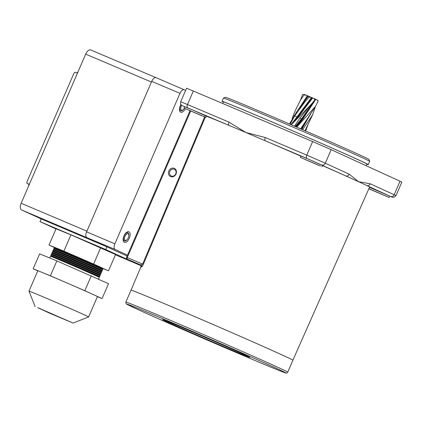 <?xml version="1.0" encoding="UTF-8"?>
<svg xmlns="http://www.w3.org/2000/svg" width="423" height="423" viewBox="0 0 423 423"><rect width="100%" height="100%" fill="white"/><g stroke="black" fill="none" stroke-linecap="round" stroke-linejoin="round"><path stroke-width="0.63" d="M170.649 176.597A4.505 3.892 -65.4 0 0 176.021 173.98A4.505 3.892 -65.4 0 0 174.228 168.328A4.505 3.892 -65.4 0 0 168.856 170.94A4.505 3.892 -65.4 0 0 170.649 176.597M171.347 176.021A3.691 3.188 -65.4 0 0 175.73 173.916A3.691 3.188 -65.4 0 0 174.35 169.274A3.691 3.188 -65.4 0 0 174.276 169.242A3.691 3.188 -65.4 0 0 169.893 171.347A3.691 3.188 -65.4 0 0 171.273 175.989A3.691 3.188 -65.4 0 0 171.347 176.021M322.495 165.61A89.813 1.1 23.4 0 1 345.728 175.899A89.813 1.1 23.4 0 1 358.561 181.694L370.22 183.783A2.956 2.549 114.6 0 1 366.699 185.496A89.813 1.1 23.4 0 1 369.602 187.077L292.896 360.179M206.308 116.188A89.813 1.1 23.4 0 1 229.16 125.457A89.813 1.1 23.4 0 1 245.964 132.542A89.813 1.1 23.4 0 1 265.48 140.864A89.813 1.1 23.4 0 1 300.843 156.14M140.621 265.163A89.861 1.1 23.4 0 1 140.875 264.988A1.475 1.465 107.8 0 1 141.636 266.918C141.917 266.976 142.466 266.125 143.297 264.37L142.636 264.111L140.875 264.988L127.355 259.251L140.843 265.427L127.323 259.241A1.475 1.274 114.6 0 0 127.355 259.251A1.475 0.746 113 0 1 127.265 257.586L142.636 264.111L205.129 115.733M131.035 290.162A88.19 1.079 23.4 0 1 191.233 315.082A88.19 1.079 23.4 0 1 282.067 354.929A88.19 1.079 23.4 0 1 292.906 360.211L287.74 372.15A88.19 1.079 23.4 0 0 276.901 366.868A88.19 1.079 23.4 0 0 186.067 327.016A88.19 1.079 23.4 0 0 125.869 302.101L131.035 290.162M244.029 354.522A47.566 0.582 23.4 0 1 249.877 357.372A47.566 0.582 23.4 0 1 217.406 343.931A47.566 0.582 23.4 0 1 168.412 322.442A47.566 0.582 23.4 0 1 162.564 319.592A47.566 0.582 23.4 0 1 195.035 333.028A47.566 0.582 23.4 0 1 244.029 354.522M368.845 188.785L389.102 197.472L368.904 188.653M389.102 197.472L389.689 196.119L369.501 187.304M320.549 166.049L300.309 157.367L320.549 166.049M321.998 166.757L322.585 165.398L308.964 159.349L300.896 156.013L300.309 157.367M204.314 116.732L184.074 108.05L204.314 116.732M205.768 117.441L206.355 116.082L192.729 110.033L184.661 106.696L184.074 108.05M372.15 190.186L385.305 195.828L372.15 190.186M188.817 110.154L201.972 115.796L188.817 110.154M305.052 159.471L318.207 165.113L305.052 159.471M183.587 106.3A2.956 2.549 -65.4 0 0 183.645 106.326L181.34 105.031C181.181 104.407 180.288 105.153 180.711 101.758L186.58 88.201L312.65 141.578L331.167 149.663L401.85 182.075L395.986 195.632L394.167 194.749L400.036 181.192M180.711 101.758L187.489 104.523A2.956 1.491 113 0 0 187.675 107.854L229.16 125.457A2.956 1.491 -67 0 1 228.98 122.125L245.964 132.542L265.295 137.533A2.956 1.491 113 0 0 265.48 140.864L306.966 158.466L345.728 175.899A2.956 2.549 -65.4 0 0 349.25 174.186L358.561 181.694A89.813 1.1 23.4 0 1 366.699 185.496L391.957 197.139L394.146 197.282L395.986 195.632M222.741 103.434L223.397 101.917A78.186 0.957 23.4 0 1 289.025 129.279A78.186 0.957 23.4 0 1 366.91 164.024L366.186 165.694M223.455 98.067L225.401 97.301A78.186 0.957 23.4 0 1 291.019 124.674A78.186 0.957 23.4 0 1 368.904 159.402L369.676 161.343A79.667 0.973 -156.6 0 0 369.676 161.343A79.667 0.973 -156.6 0 0 290.315 125.959A79.667 0.973 -156.6 0 0 223.455 98.067A79.667 0.973 -156.6 0 0 223.444 98.078L222.038 101.33A79.667 0.973 23.4 0 1 288.909 129.211A79.667 0.973 23.4 0 1 368.269 164.61A79.667 0.973 23.4 0 1 366.836 164.193M223.323 102.091A79.667 0.973 23.4 0 1 222.038 101.33M21.515 209.924L87.265 237.821L106.924 246.821L41.174 218.924L21.515 209.924A5.911 2.982 -67 0 1 21.15 203.262L85.679 54.144A5.911 2.982 -67 0 1 90.696 49.946A5.911 2.982 -67 0 1 90.739 49.962L155.955 77.636L90.696 49.946M28.891 184.105L26.882 183.344L26.972 181.8L73.903 73.353L74.982 72.185L76.97 72.936L78.054 71.767M85.679 54.144L151.429 82.041L86.9 231.159L21.15 203.262M115.421 254.815L140.959 265.655L105.75 249.533L106.924 246.821M26.871 183.339L29.028 184.328L26.871 183.339M28.775 185.639L28.88 184.1M105.75 249.533L40 221.636L41.174 218.924M40 221.636L55.984 228.954M184.349 108.203A3.601 1.819 -67 0 1 183.582 109.319A3.601 1.819 -67 0 1 181.53 110.207A3.601 1.819 -67 0 1 181.716 105.348M183.582 109.319L183.259 109.684A4.431 2.237 -67 0 1 180.769 110.784A4.431 2.237 -67 0 1 180.737 110.773A4.431 2.237 -67 0 1 180.462 105.776A4.431 2.237 -67 0 1 181.039 104.677M180.642 110.726A4.431 2.237 -67 0 1 180.515 110.678A4.431 2.237 -67 0 1 180.489 110.667A4.431 2.237 -67 0 1 179.569 108.198M180.098 110.377A4.431 2.237 -67 0 1 179.595 110.287M129.285 238.249A5.763 2.908 -67 0 1 124.394 242.342A5.763 2.908 -67 0 1 123.997 235.828A5.763 2.908 -67 0 1 128.893 231.735A5.763 2.908 -67 0 1 129.285 238.249M185.343 108.674A5.763 2.908 -67 0 1 180.711 112.206A5.763 2.908 -67 0 1 180.314 105.692A5.763 2.908 -67 0 1 180.917 104.497M184.211 89.782L156.15 77.705A5.171 2.607 113 0 0 156.124 77.695A5.171 2.607 113 0 0 151.725 81.364L86.609 231.836A5.171 2.607 113 0 0 86.927 237.668L127.122 256.068M185.618 90.422L184.269 89.803A5.018 2.533 113 0 0 184.238 89.792A5.018 2.533 113 0 0 179.976 93.351L114.86 243.828A5.018 2.533 113 0 0 115.167 249.485L127.524 255.138M54.017 249.998L53.515 249.327A26.591 0.323 23.4 0 1 53.515 249.316A26.591 0.323 23.4 0 1 56.782 250.553A26.591 0.323 23.4 0 1 84.299 262.292A26.591 0.323 23.4 0 1 102.318 270.434L102.652 269.673A26.591 0.323 -156.6 0 0 102.646 269.668L102.139 268.98A25.851 0.317 -156.6 0 0 84.373 260.97A25.851 0.317 -156.6 0 0 57.872 249.66A25.851 0.317 -156.6 0 0 54.699 248.454L54.186 247.778A26.591 0.323 23.4 0 1 54.181 247.772A26.591 0.323 23.4 0 1 57.454 249.01A26.591 0.323 23.4 0 1 84.965 260.748A26.591 0.323 23.4 0 1 102.99 268.891A26.591 0.323 23.4 0 1 102.979 268.896L102.144 268.991M102.646 269.668A26.591 0.323 -156.6 0 0 84.378 261.425A26.591 0.323 -156.6 0 0 57.116 249.792A26.591 0.323 -156.6 0 0 53.853 248.55A26.591 0.323 -156.6 0 0 53.843 248.555L53.515 249.316M101.98 271.212L101.467 270.524A25.851 0.317 -156.6 0 0 83.706 262.514A25.851 0.317 -156.6 0 0 57.2 251.209A25.851 0.317 -156.6 0 0 54.033 249.998L53.182 250.093A26.591 0.323 -156.6 0 0 53.176 250.099L52.843 250.86A26.591 0.323 23.4 0 1 52.843 250.86A26.591 0.323 23.4 0 1 56.116 252.103A26.591 0.323 23.4 0 1 83.627 263.841A26.591 0.323 23.4 0 1 101.652 271.984A26.591 0.323 23.4 0 1 101.642 271.984L101.98 271.222A26.591 0.323 -156.6 0 0 101.98 271.212A26.591 0.323 -156.6 0 0 83.706 262.969A26.591 0.323 -156.6 0 0 56.444 251.341A26.591 0.323 -156.6 0 0 53.182 250.093M52.013 254.635L51.511 253.959A26.591 0.323 23.4 0 1 51.506 253.953A26.591 0.323 23.4 0 1 54.779 255.191A26.591 0.323 23.4 0 1 82.289 266.929A26.591 0.323 23.4 0 1 100.314 275.072L100.642 274.31A26.591 0.323 -156.6 0 0 100.642 274.3L100.129 273.618A25.851 0.317 -156.6 0 0 82.369 265.602A25.851 0.317 -156.6 0 0 55.862 254.297A25.851 0.317 -156.6 0 0 52.695 253.086L52.177 252.415A26.591 0.323 23.4 0 1 52.177 252.404A26.591 0.323 23.4 0 1 55.445 253.647A26.591 0.323 23.4 0 1 82.961 265.385A26.591 0.323 23.4 0 1 100.981 273.528L101.314 272.766A26.591 0.323 -156.6 0 0 101.309 272.756L100.801 272.074A25.851 0.317 -156.6 0 0 83.04 264.058A25.851 0.317 -156.6 0 0 56.534 252.753A25.851 0.317 -156.6 0 0 53.361 251.542L52.849 250.871M101.309 272.756A26.591 0.323 -156.6 0 0 83.04 264.512A26.591 0.323 -156.6 0 0 55.778 252.885A26.591 0.323 -156.6 0 0 52.515 251.643A26.591 0.323 -156.6 0 0 52.505 251.643L53.361 251.542M100.642 274.3A26.591 0.323 -156.6 0 0 82.369 266.062A26.591 0.323 -156.6 0 0 55.106 254.429A26.591 0.323 -156.6 0 0 51.844 253.187A26.591 0.323 -156.6 0 0 51.839 253.192L52.695 253.086M99.971 275.849L99.463 275.161A25.851 0.317 -156.6 0 0 81.702 267.151A25.851 0.317 -156.6 0 0 55.196 255.841A25.851 0.317 -156.6 0 0 52.024 254.635L51.178 254.731A26.591 0.323 -156.6 0 0 51.167 254.736L50.839 255.497A26.591 0.323 23.4 0 1 54.107 256.735A26.591 0.323 23.4 0 1 81.623 268.478A26.591 0.323 23.4 0 1 99.643 276.616A26.591 0.323 23.4 0 1 99.638 276.621L99.976 275.854A26.591 0.323 -156.6 0 0 99.971 275.849A26.591 0.323 -156.6 0 0 81.702 267.606A26.591 0.323 -156.6 0 0 54.44 255.973A26.591 0.323 -156.6 0 0 51.178 254.731M99.305 277.393L98.792 276.705A25.851 0.317 -156.6 0 0 81.031 268.695A25.851 0.317 -156.6 0 0 54.53 257.39A25.851 0.317 -156.6 0 0 51.357 256.179L50.506 256.28A26.591 0.323 -156.6 0 0 50.501 256.28A26.591 0.323 -156.6 0 1 53.769 257.522A26.591 0.323 -156.6 0 1 81.031 269.15A26.591 0.323 -156.6 0 1 99.305 277.393A26.591 0.323 -156.6 0 1 99.305 277.403L98.564 279.122M51.342 256.179L50.845 255.508A26.591 0.323 23.4 0 1 50.839 255.497M67.035 320.56L39.207 308.409L67.035 320.56M37.684 307.611L49.274 313.031L73.1 323.077L37.684 307.611M35.141 306.654L28.991 291.114A32.497 0.397 23.4 0 1 28.991 291.109A32.497 0.397 23.4 0 1 32.983 292.626A32.497 0.397 23.4 0 1 66.612 306.971A32.497 0.397 23.4 0 1 88.64 316.922A32.497 0.397 23.4 0 1 88.634 316.927L97.438 296.592A32.497 0.397 -156.6 0 0 93.446 294.646A32.497 0.397 -156.6 0 0 67.617 283.251L50.395 275.801L56.851 260.891L39.63 253.869L33.174 268.785L37.747 270.873M50.395 275.801L41.787 272.29A32.497 0.397 -156.6 0 0 37.79 270.778L28.991 291.109M102.99 268.891L103.164 268.489A26.591 0.323 -156.6 0 0 85.139 260.346A26.591 0.323 -156.6 0 0 57.628 248.608A26.591 0.323 -156.6 0 0 54.356 247.365L54.181 247.772M102.318 270.434A26.591 0.323 23.4 0 1 102.313 270.44L101.478 270.535M100.981 273.528A26.591 0.323 23.4 0 1 100.975 273.533L100.14 273.628M100.314 275.072A26.591 0.323 23.4 0 1 100.304 275.077L99.468 275.172M54.308 247.481L49.015 245.06L56.058 228.79L70.932 234.85L115.542 254.53L108.505 270.794L103.117 268.6M97.401 296.687L102.054 298.585L84.838 290.701L67.617 283.251A32.497 0.397 -156.6 0 0 41.787 272.29L33.174 268.785M49.015 245.06L63.889 251.119L108.505 270.794M100.674 247.719L93.636 263.989M70.932 234.85L63.889 251.119M102.054 298.585L108.51 283.674L56.851 260.891M84.838 290.701L91.289 275.791M125.213 240.349A3.601 1.819 -67 0 1 124.991 236.283A3.601 1.819 -67 0 1 128.074 233.734A3.601 1.819 -67 0 1 128.814 235.807A3.601 1.819 -67 0 1 127.265 239.46A3.601 1.819 -67 0 1 125.213 240.349M127.265 239.46L126.948 239.82A4.431 2.237 -67 0 1 124.452 240.925A4.431 2.237 -67 0 1 124.42 240.909A4.431 2.237 -67 0 1 124.151 235.912A4.431 2.237 -67 0 1 127.915 232.766A4.431 2.237 -67 0 1 127.942 232.777A4.431 2.237 -67 0 1 128.851 235.325L128.814 235.807M125.219 233.702A4.431 2.237 -67 0 1 127.661 232.661A4.431 2.237 -67 0 1 127.688 232.671A4.431 2.237 -67 0 1 127.783 232.719M126.736 232.269L126.662 232.238A4.431 2.237 -67 0 1 126.736 232.269A4.431 2.237 -67 0 1 126.768 232.28A4.431 2.237 -67 0 1 127.154 232.565M124.33 240.861A4.431 2.237 -67 0 1 124.198 240.819A4.431 2.237 -67 0 1 124.172 240.803A4.431 2.237 -67 0 1 123.252 238.339M123.78 240.518A4.431 2.237 -67 0 1 123.278 240.428M306.3 95.307L308.341 96.132M310.556 97.084L314.236 98.702M304.56 94.541L302.582 94.477L300.542 100.045M313.866 98.49L315.542 99.236L314.987 99.728L313.818 98.469L310.852 97.179L309.123 97.174L308.695 96.248L304.697 94.562L306.041 95.122L303.989 94.995L304.713 94.572M317.361 100.092L318.138 101.171L317.076 99.939L315.547 99.268L301.488 118.884L295.191 126.472M295.291 110.488L300.568 99.971L295.291 110.488L292.145 118.392M303.989 94.995L300.568 99.971M293.885 115.691L293.292 115.447M307.357 95.698L299.13 108.383M305.565 130.971L307.828 125.203M302.625 129.692L312.576 114.882L305.015 130.728M312.576 114.882L315.468 106.506M309.102 116.447L301.8 129.338M317.768 100.346L317.076 99.939M296.692 127.122L315.5 106.427L300.663 128.846M315.5 106.427L318.138 101.171M315.748 99.357L302.63 119.376L296.312 126.958M313.818 98.469L315.547 99.262M291.262 124.774L311.148 104.481L299.859 118.154L294.482 126.165M311.148 104.481L314.987 99.728M312.639 97.972L298.31 116.806M308.716 96.254L310.852 97.179L308.695 96.248M289.443 123.992L297.538 110.466L304.962 101.806L294.641 115.944L290.083 124.267M304.962 101.806L309.123 97.174M308.356 96.121L307.733 96.962M297.882 117.34L296.988 116.96L290.955 124.642M311.524 97.486L296.988 116.96L294.641 115.944M312.179 97.776L294.852 120.756M311.867 97.639L292.579 123.252M302.63 119.376L299.859 118.154M314.294 101.123L302.191 119.191L295.957 126.805M312.518 103.73L301.869 119.053L295.645 126.667M301.292 128.217L300.806 128.904M306.553 121.115L306.13 120.93L301.329 129.131M305.041 122.533L301.049 129.01M205.261 117.266L143.297 264.37M141.636 266.918A88.386 1.079 -156.6 0 0 140.949 266.765C140.991 265.501 140.864 264.946 140.558 265.105M137.301 309.239A86.71 1.058 23.4 0 1 166.435 320.269A86.71 1.058 23.4 0 1 275.14 367.724A86.71 1.058 23.4 0 1 246.006 356.695A86.71 1.058 23.4 0 1 137.301 309.239M187.675 107.854L183.645 106.326A2.956 2.549 -65.4 0 0 183.704 106.353M265.295 137.533L306.781 155.135L312.65 141.578M306.966 158.466A2.956 1.491 113 0 1 306.781 155.135L325.303 163.22L331.167 149.663M228.98 122.125L187.489 104.523L193.359 90.966M370.22 183.783L394.167 194.749A2.956 2.549 114.6 0 1 390.646 196.462M321.781 164.938A2.956 2.549 114.6 0 0 325.303 163.22L349.25 174.186M190.673 111.053L127.265 257.586L126.583 257.311L190.001 110.757M179.976 93.351L151.725 81.364M114.86 243.828L86.609 231.836M115.167 249.485L86.927 237.668M308.108 96.016L303.614 102.472M307.822 95.899L301.673 105.031M306.744 119.878L306.13 120.93M131.072 290.152L140.949 266.765M125.869 302.101L126.006 303.534L126.456 303.989L137.269 309.224C170.236 324.43 279.08 371.225 285.181 372.795C286.122 373.44 286.979 373.223 287.74 372.15M126.583 257.311A1.475 1.475 0 0 0 127.323 259.241M369.676 161.353L368.269 164.61M184.238 89.792L156.124 77.695M54.699 248.454L53.853 248.55M49.755 257.998L50.501 256.28M51.506 253.953L51.839 253.192M52.177 252.404L52.505 251.643M73.1 323.077L88.634 316.927M98.802 276.716L99.638 276.621M100.806 272.084L101.642 271.984M305.607 130.987L306.337 129.29M293.065 122.712L299.59 115.125M297.538 110.466L307.918 96.708M301.113 128.465L310.794 113.946"/></g></svg>
